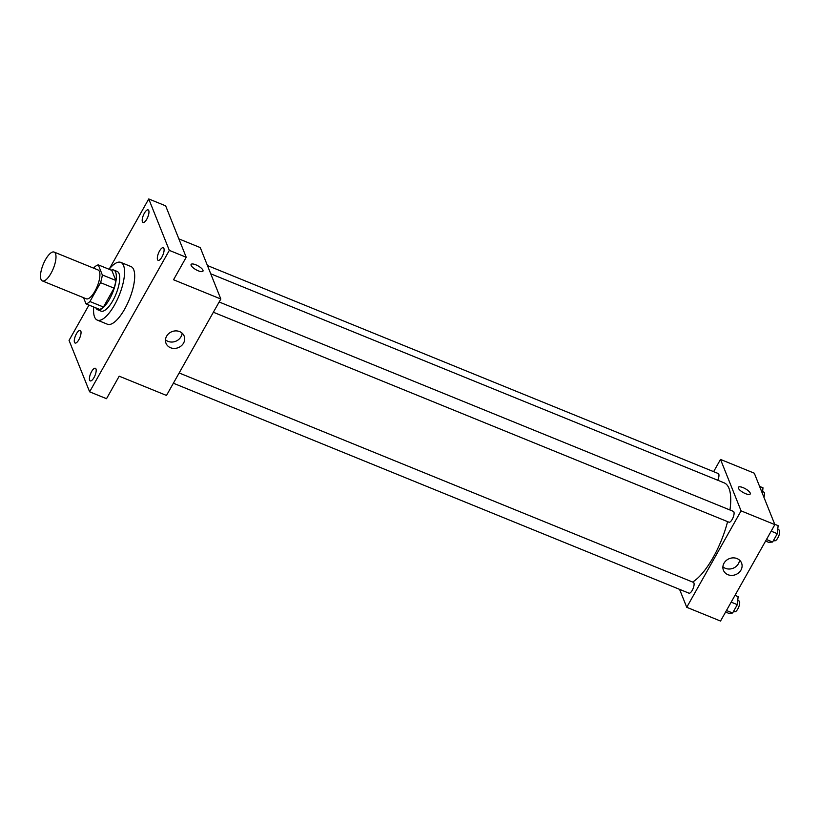 <?xml version="1.0" encoding="UTF-8"?>
<svg xmlns="http://www.w3.org/2000/svg" width="820" height="820" viewBox="0 0 820 820"><rect width="100%" height="100%" fill="white"/><g stroke="black" fill="none" stroke-linecap="round" stroke-linejoin="round"><path stroke-width="1.23" d="M41 279.353A15.58 5.453 112.2 0 1 44.29 261.969A15.58 5.453 112.2 0 1 54.12 252.068A15.58 5.453 112.2 0 1 53.3 268.55A15.58 5.453 112.2 0 1 42.373 280.922A15.58 5.453 112.2 0 1 41 279.353M54.12 252.068L98.041 269.954A15.58 5.453 112.2 0 1 97.211 286.436A15.58 5.453 112.2 0 1 86.284 298.808L42.373 280.922M98.297 264.88L111.817 270.385L115.835 280.44A20.92 7.318 112.2 0 1 114.072 288.158L103.443 307.029L89.933 301.524L100.563 282.664A20.92 7.318 112.2 0 0 102.326 274.946L98.297 264.88A20.92 7.318 112.2 0 0 94.392 267.228L93.829 268.232M83.548 297.691L86.028 303.871A20.92 7.318 112.2 0 0 89.933 301.524M103.443 307.029A20.92 7.318 112.2 0 1 99.538 309.376L86.028 303.871M95.848 307.869A21.412 7.503 -67.8 0 0 97.6 309.714A21.412 7.503 -67.8 0 0 112.617 292.709A21.412 7.503 -67.8 0 0 113.754 270.046A21.412 7.503 -67.8 0 0 111.212 270.139M113.754 270.046L117.127 271.42A21.412 7.503 112.2 0 1 115.999 294.083A21.412 7.503 112.2 0 1 100.973 311.087L97.6 309.714M114.072 288.158L100.563 282.664M115.835 280.44L102.326 274.946M109.091 269.278A31.15 10.906 112.2 0 1 120.806 262.4A31.15 10.906 112.2 0 1 119.156 295.364A31.15 10.906 112.2 0 1 97.303 320.107A31.15 10.906 112.2 0 1 94.566 316.971A31.15 10.906 112.2 0 1 93.726 307.008M120.806 262.4L130.933 266.531A31.15 10.906 112.2 0 1 129.293 299.495A31.15 10.906 112.2 0 1 107.44 324.238L97.303 320.107M161.919 257.029A6.816 2.388 112.2 0 1 158.147 260.35A6.816 2.388 112.2 0 1 158.506 253.134A6.816 2.388 112.2 0 1 163.293 247.722A6.816 2.388 112.2 0 1 161.919 257.029M93.992 377.579A6.816 2.388 112.2 0 1 90.231 380.89A6.816 2.388 112.2 0 1 90.589 373.674A6.816 2.388 112.2 0 1 95.366 368.262A6.816 2.388 112.2 0 1 93.992 377.579M78.853 339.726A6.816 2.388 112.2 0 1 75.091 343.047A6.816 2.388 112.2 0 1 75.45 335.831A6.816 2.388 112.2 0 1 80.227 330.419A6.816 2.388 112.2 0 1 78.853 339.726M146.78 219.186A6.816 2.388 112.2 0 1 143.008 222.497A6.816 2.388 112.2 0 1 143.367 215.291A6.816 2.388 112.2 0 1 148.153 209.879A6.816 2.388 112.2 0 1 146.78 219.186M88.96 305.071L69.054 340.392L89.626 391.816L169.32 250.377L148.748 198.952L109.203 269.144M89.626 391.816L106.518 398.694L119.197 376.185L166.491 395.445L220.826 299.013L173.532 279.753L186.212 257.254L165.64 205.83L148.748 198.952M220.826 299.013L200.264 247.589L178.862 238.876M186.212 257.254L169.32 250.377M170.539 347.731A9.768 8.6 -21.8 0 1 166.009 343.293A9.768 8.6 -21.8 0 1 171.882 331.68A9.768 8.6 -21.8 0 1 184.151 336.036A9.768 8.6 -21.8 0 1 181.333 345.794A9.768 8.6 -21.8 0 1 170.539 347.731M191.121 265.393A6.816 2.183 -150.6 0 1 191.091 264.45A6.816 2.183 -150.6 0 1 198.102 265.906A6.816 2.183 -150.6 0 1 202.97 271.143A6.816 2.183 -150.6 0 1 197.097 270.292A6.816 2.183 -150.6 0 1 191.121 265.393M191.091 264.45A6.816 2.183 -150.6 0 1 198.102 265.906A6.816 2.183 -150.6 0 1 202.97 271.143M182.122 333.145A9.768 8.6 -21.8 0 1 167.987 341.345A9.768 8.6 -21.8 0 1 165.486 339.798M210.74 273.798L724.183 482.867A54.52 19.085 112.2 0 1 729.943 509.978M727.586 521.633A54.52 19.085 112.2 0 1 692.644 582.056M173.379 383.227L688.995 593.188A5.842 2.05 -67.8 0 0 692.685 589.467A5.842 2.05 -67.8 0 0 693.915 582.948A5.842 2.05 -67.8 0 0 693.402 582.364L179.16 372.967M207.439 265.536L718.258 473.54A5.842 2.05 112.2 0 1 717.726 480.243M219.155 301.986L733.398 511.393A5.842 2.05 112.2 0 1 733.08 517.574A5.842 2.05 112.2 0 1 728.99 522.207L213.374 312.246M679.565 589.344L686.74 607.292L741.075 510.86L720.514 459.436L713.625 471.654M686.74 607.292L720.524 621.047L774.859 524.615L754.297 473.191L720.514 459.436M774.859 524.615L741.075 510.86M727.945 574.697A9.768 8.6 -21.8 0 1 723.424 570.269A9.768 8.6 -21.8 0 1 729.298 558.656A9.768 8.6 -21.8 0 1 741.557 563.012A9.768 8.6 -21.8 0 1 738.748 572.77A9.768 8.6 -21.8 0 1 727.945 574.697M738.4 488.238A6.816 2.183 -150.6 0 1 738.369 487.305A6.816 2.183 -150.6 0 1 745.38 488.751A6.816 2.183 -150.6 0 1 750.249 493.988A6.816 2.183 -150.6 0 1 744.375 493.138A6.816 2.183 -150.6 0 1 738.4 488.238M738.369 487.305A6.816 2.183 -150.6 0 1 745.38 488.751A6.816 2.183 -150.6 0 1 750.239 493.999M739.527 560.121A9.768 8.6 -21.8 0 1 725.392 568.322A9.768 8.6 -21.8 0 1 722.902 566.774M725.597 612.048L728.724 613.319L732.619 613.001L737.323 604.647L738.133 596.622L735.007 595.341M732.619 613.001L726.469 610.5M737.323 604.647L731.173 602.146M737.744 600.424L739.005 600.937A5.842 2.05 112.2 0 1 738.697 607.118A5.842 2.05 112.2 0 1 734.597 611.751L733.562 611.33M765.583 541.077L768.709 542.348L772.604 542.03L777.319 533.676L778.129 525.64L774.716 524.257M772.604 542.03L766.464 539.519M777.319 533.676L771.169 531.175M777.739 529.443L779 529.956A5.842 2.05 112.2 0 1 778.692 536.136A5.842 2.05 112.2 0 1 774.592 540.78L773.547 540.349M762.415 493.486L762.989 487.797L759.576 486.403M762.6 491.6L763.861 492.113A5.842 2.05 112.2 0 1 763.932 497.279"/></g></svg>
